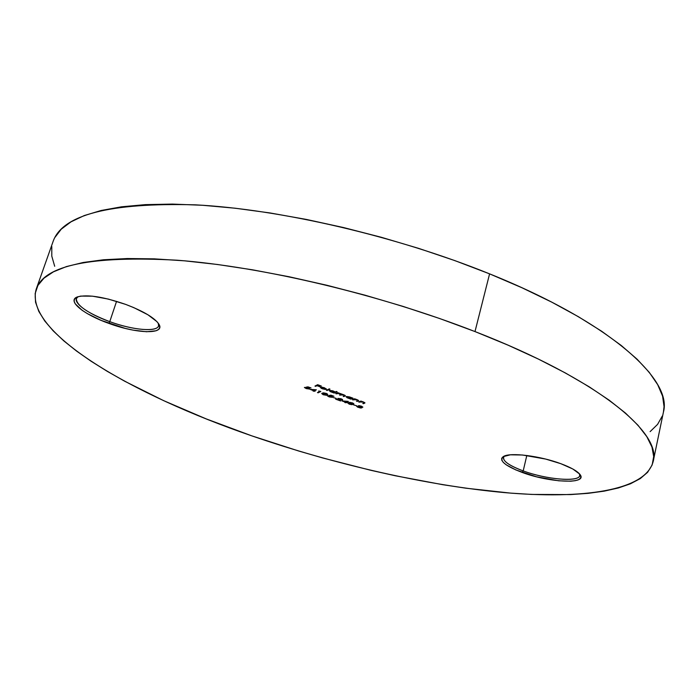 <?xml version="1.0" encoding="UTF-8"?>
<svg xmlns="http://www.w3.org/2000/svg" width="699" height="699" viewBox="0 0 699 699"><rect width="100%" height="100%" fill="white"/><g stroke="black" fill="none" stroke-linecap="round" stroke-linejoin="round"><path stroke-width="1.05" d="M78.105 296.664C70.267 300.972 86.755 313.528 109.76 321.645L108.983 323.436C83.758 314.576 66.466 300.71 77.344 296.926C87.244 294.244 103.338 296.734 125.637 304.388L108.38 299.093L92.539 296.184L80.682 296.096L76.864 297.127L74.653 298.805L74.094 301.051L75.186 303.777L81.993 310.199L87.401 313.65L101.145 320.387L125.191 328.39L132.993 330.111L146.641 331.754L156.06 330.784L158.69 329.334L159.756 327.281L159.197 324.703L156.987 321.68L147.943 314.786L133.885 307.665L125.637 304.388C143.234 311.107 154.287 317.626 158.787 323.96C166.021 334.646 137.275 333.947 108.983 323.436L109.76 321.645C87.585 313.135 76.444 305.472 76.348 298.648L78.105 296.664M504.398 456.028C501.262 460.003 507.526 464.966 523.193 470.908L522.188 472.437C504.669 465.726 498.492 460.37 503.664 456.368C510.488 452.236 540.065 455.897 560.851 463.699L545.709 459.077L522.494 455.005L510.357 454.813L503.131 456.665L501.699 458.264L501.777 460.222L503.35 462.458L506.312 464.887L515.923 469.973L536.526 476.788L558.667 480.798L570.795 481.209L575.347 480.667L578.632 479.645L580.502 478.177L580.86 476.299L579.672 474.079L572.804 468.985L560.851 463.699C570.882 467.448 577.252 471.03 579.96 474.446C588.322 484.521 549.493 482.729 522.188 472.437L523.193 470.908C509.842 465.927 503.245 461.454 503.402 457.504L504.398 456.028M526.819 455.468L523.193 470.908L526.819 455.468M116.558 301.356L109.76 321.645L116.558 301.356M474.997 331.571C598.379 379.435 661.691 432.864 653.216 461.384C645.561 491.082 581.804 499.374 504.512 492.603C426.172 485.421 334.751 464.451 251.614 435.792L206.214 418.893L163.583 400.623L124.789 381.278L107.218 371.318L91.08 361.226L76.567 351.073L63.871 340.937L53.203 330.88L44.771 321.007L38.812 311.413L35.535 302.204L35.168 293.51L37.903 285.454L43.95 278.185L53.439 271.832L66.501 266.555L83.172 262.492L103.461 259.775L127.262 258.534L154.392 258.866L184.58 260.832L217.441 264.484L252.505 269.814L289.229 276.778L326.992 285.288L365.131 295.214L402.947 306.372L439.785 318.569L474.997 331.571L507.99 345.14L538.265 359.024L565.421 372.978L589.135 386.774L609.205 400.212L625.509 413.1L638.03 425.289L646.811 436.657L651.975 447.098L653.687 456.543L652.158 464.949L647.615 472.297L640.293 478.579L630.446 483.795L618.327 487.972L604.172 491.144L588.217 493.328L570.681 494.577L531.686 494.429L510.585 493.11L466.006 488.208L442.817 484.704L395.284 475.757L371.186 470.383L322.851 458.002L298.831 451.056L251.614 435.792C133.046 395.092 23.521 332.366 36.226 289.124C44.317 265.218 91.333 255.581 177.293 260.22C262.553 266.721 380.448 294.628 474.997 331.571L489.588 273.859L474.997 331.571M653.242 461.288L663.447 412.017C672.613 379.915 610.961 322.72 489.588 273.859L522.031 287.787L551.764 302.151L578.396 316.708L601.621 331.221L621.228 345.463L637.121 359.225L649.257 372.349L657.707 384.695L662.582 396.141L664.041 406.6L663.43 412.13M353.519 404.87L356.63 405.769L353.519 404.87M341.951 400.92L345.437 402.178L344.79 402.467L345.446 402.703L347.228 402.598L346.381 402.292L348.338 401.418L341.951 400.92L345.437 402.178L344.79 402.467L345.446 402.703L347.228 402.598L346.381 402.292L348.338 401.418L341.951 400.92M333.17 397.504L336.289 398.404L333.17 397.504M323.288 394.743L326.328 395.241L327.752 394.559L326.468 393.493L323.585 392.864L321.802 393.458L323.017 394.638L327.744 394.577L326.145 393.371L322.23 393.161L321.732 393.581L323.288 394.743M310.059 389.369L313.598 390.654L312.986 390.959L313.65 391.195L315.127 391.204L314.533 390.758L316.385 389.832L310.059 389.369L313.598 390.654L312.986 390.959L313.65 391.195L315.127 391.204L314.533 390.758L316.385 389.832L310.059 389.369M358.709 401.977L363.235 402.1L364.231 402.72L362.781 403.463L363.445 403.699L364.957 402.921L360.85 401.051L358.709 401.977L363.235 402.1L364.223 402.738L362.781 403.463L364.546 403.227L364.957 402.921L363.611 402.03L360.85 401.051L358.709 401.977M352.366 397.967L349.028 396.787L346.162 396.648L346.992 397.687L350.924 399.155L353.03 398.212L350.199 397.146L346.049 396.796L350.924 399.155L353.03 398.212L352.366 397.967M336.411 391.466L335.188 392.052L332.226 390.68L329.378 390.549L330.251 391.606L334.209 393.083L337.093 391.711L335.188 392.052L333.397 391.038L329.273 390.689L334.209 393.083L337.093 391.711L336.411 391.466M322.484 388.644L321.208 387.543L326.346 388.95L322.169 387.202L320.43 387.395L321.304 388.364L325.411 389.439L322.484 388.644L321.208 387.543L326.354 389.116L324.415 387.77L321.881 387.176L320.395 387.464L322.318 388.793L325.411 389.439L322.484 388.644M314.952 386.084L316.944 385.665L319.95 386.757L317.224 385.525L318.062 385.097L321.357 386.049L317.661 384.703L314.952 386.084L315.625 386.337L316.944 385.665L320.229 386.617L317.224 385.525L318.062 385.097L321.357 386.049L317.661 384.703L314.952 386.084M326.433 390.26L327.106 390.505L329.945 389.116L329.273 388.871L326.433 390.26L327.106 390.505L329.945 389.116L329.273 388.871L326.433 390.26M335.738 393.642L340.02 393.659L340.867 394.297L339.478 394.996L343.768 395.022L344.659 395.59L343.2 396.35L343.873 396.595L345.367 395.783L337.8 392.672L335.738 393.642L340.02 393.659L340.902 394.236L339.478 394.996L343.768 395.022L344.659 395.599L343.2 396.35L345 396.071L345.367 395.783L344.144 394.944L337.8 392.672L335.738 393.642M352.445 399.706L356.953 399.819L357.958 400.44L356.525 401.191L357.189 401.427L358.683 400.649L354.559 398.762L352.445 399.706L356.953 399.819L357.949 400.466L356.525 401.191L358.281 400.955L358.683 400.649L357.329 399.741L354.559 398.762L352.445 399.706M307.962 386.844L305.882 387.237L308.311 388.032L308.731 388.775L304.432 387.526L306.372 388.618L309.36 389.037L309.517 388.417L307.123 387.377L311.038 387.954L307.962 386.844L305.882 387.237L308.888 388.714L304.423 387.386L306.022 388.495L309.552 388.967L307.123 387.377L311.038 387.954L307.962 386.844M318.718 390.977L319.862 391.388L317.46 392.576L318.124 392.821L320.815 391.501L318.718 390.977L319.862 391.388L317.46 392.576L318.124 392.821L320.815 391.501L318.718 390.977M330.924 395.162L328.792 395.538L331.204 396.324L331.571 397.049L327.298 395.8L329.456 396.962L332.2 397.303L332.392 396.709L330.042 395.678L333.965 396.263L330.924 395.162L328.792 395.538L331.745 396.988L327.298 395.686L328.853 396.761L332.392 397.242L330.042 395.678L333.965 396.263L330.924 395.162M340.876 398.946L342.003 399.636L341.523 399.854L335.651 399.164L340.649 400.973L337.512 399.601L342.414 400.073L342.536 399.505L341.191 398.823L337.853 398.378L340.929 398.736L341.907 399.784L335.651 399.164L340.649 400.973L337.512 399.601L342.589 400.011L341.191 398.823L337.853 398.378L340.876 398.946M349.325 404.171L351.885 404.686L353.851 404.022L352.628 402.982L349.753 402.353L347.901 402.912L349.054 404.066L353.86 404.013L352.313 402.86L348.355 402.624L347.822 403.052L349.325 404.171M362.737 407.229L359.749 405.708L358.447 405.743L358.98 406.346L356.752 406.154L357.46 407.071L360.317 407.963L361.837 407.884L361.086 407.106L362.86 407.106L361.409 406.154L358.526 405.691L358.98 406.346L356.595 406.302L360.579 407.998L361.872 407.814L361.086 407.106L362.737 407.229M54.688 266.267L51.796 256.149L51.796 246.502M54.889 237.468L61.241 229.193L71.01 221.836L84.299 215.545L101.145 210.486L121.53 206.808L145.357 204.632L172.443 204.091L202.509 205.27L235.161 208.215L269.945 212.942L306.319 219.425L343.663 227.586L381.322 237.284L418.64 248.372L454.935 260.64L489.588 273.859C396.586 236.122 280.116 209.193 195.257 204.833C109.603 202.553 62.202 214.803 53.054 241.592L36.261 289.019M662.303 416.027L657.576 424.38L650.114 431.641M158.341 323.305L158.542 325.909C156.943 332.348 132.6 330.05 109.76 321.645C135.72 331.274 162.561 332.479 158.341 323.305M579.436 473.808L579.689 475.6C578.955 482.406 546.015 479.435 523.193 470.908C548.287 480.353 584.25 482.546 579.436 473.808M317.765 384.747L317.224 385.525L317.765 384.747M317.329 385.158L315.625 386.337L315.686 385.708L317.329 385.158M326.276 388.827L326.136 389.334L326.276 388.827M325.708 388.967L321.61 387.15L324.249 387.718L325.708 388.967L321.523 387.447L324.004 387.84L325.708 388.967M329.351 388.897L327.106 390.505L327.184 389.885L329.351 388.897M336.49 391.492L334.209 393.083L334.201 392.436L336.49 391.492M331.326 391.851L330.059 391.082L330.243 390.383L334.707 392.2L331.544 391.929L330.007 390.872L330.714 390.654L333.213 390.977L334.498 391.842L334.087 392.445L331.335 391.851M345.192 395.477L343.873 396.595L345.192 395.477M341.295 394.201L340.142 395.241L341.112 394.28M337.591 392.829L336.411 393.887L337.442 392.89M352.401 397.976L350.924 399.155L350.942 398.526L352.401 397.976M346.809 396.918L347.019 396.482L351.265 397.941L351.099 398.5L349.177 398.29L346.922 396.84L349.998 397.076L351.466 398.29L348.006 398.124L346.678 396.822M358.508 400.344L357.189 401.427L358.508 400.344M354.699 398.814L353.109 399.95L354.175 398.963M364.782 402.615L363.445 403.699L364.782 402.615M360.736 401.147L360.824 401.672L360.981 401.095L360.3 401.305L359.373 402.222L360.605 401.191M309.552 388.452L309.028 388.513L309.552 388.452M315.581 389.736L314.533 390.758L315.581 389.736M314.637 390.392L313.65 391.195L313.624 390.549L314.637 390.392M313.868 390.514L311.71 389.483L315.092 389.71L313.868 390.514L311.649 389.71L315.022 389.937L313.868 390.514M320.229 391.283L318.124 392.821L318.202 392.209L320.229 391.283M327.167 394.524L327.656 394.288L327.272 394.987L327.429 394.411L326.826 394.612M326.861 394.612L323.593 394.62L322.457 393.764L325.944 393.301L327.01 394.393L325.795 394.961L323.593 394.62L322.484 393.703L323.034 392.908L322.894 393.406L324.817 393.231L326.616 393.86L326.879 394.577M322.65 393.126L322.457 393.764M332.409 396.717L331.894 396.779L332.409 396.717M342.536 399.505L342.047 399.531L342.536 399.505M347.438 401.313L346.381 402.292L347.438 401.313M346.486 401.925L345.446 402.703L345.463 402.082L346.486 401.925M345.725 402.047L343.593 401.034L347.01 401.278L345.725 402.047L343.532 401.261L346.949 401.506L345.725 402.047M353.781 403.707L353.336 404.433L353.493 403.856L351.693 404.406L349.631 404.048L348.539 403.227L349.019 402.86L352.095 402.781L353.117 403.83L350.112 404.197L348.609 403.463L349.151 402.388L349.019 402.86L352.313 403.105L352.969 404.031M353.222 403.961L353.729 403.742M348.696 402.729L348.539 403.227M359.137 405.769L358.98 406.346L359.137 405.769M361.077 406.268L362.091 406.984L359.111 405.997L361.138 406.058L362.143 406.853L361.269 406.967L359.111 405.988L361.077 406.268M359.898 406.801L361.068 407.709L357.303 406.486L359.959 406.591L361.156 407.543L360.369 407.735L357.311 406.565L359.898 406.801M334.707 392.2L334.838 391.737M330.007 390.872L330.146 390.383M351.466 398.29L351.597 397.81M346.783 396.971L346.914 396.482M309.002 388.609L309.133 388.146M327.01 394.385L327.167 393.834M331.859 396.875L331.99 396.42M342.003 399.688L342.134 399.234M353.117 403.83L353.266 403.288"/></g></svg>

